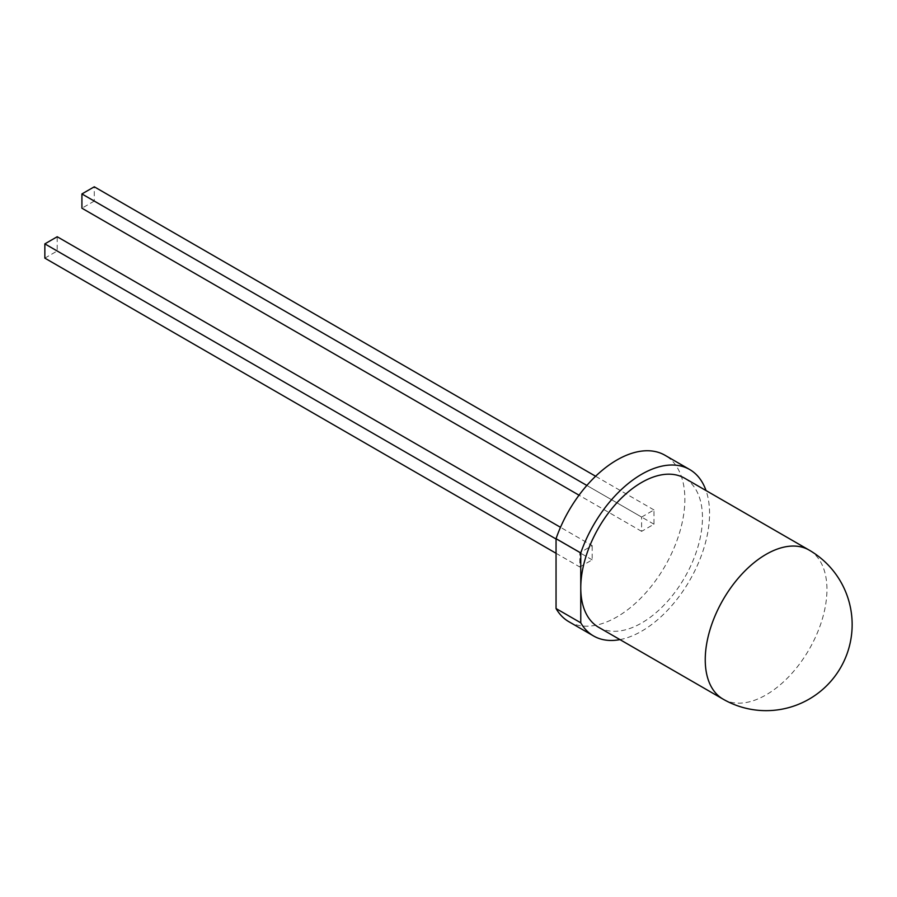 <?xml version="1.0" encoding="UTF-8"?>
<svg xmlns="http://www.w3.org/2000/svg" width="897" height="897" viewBox="0 0 897 897"><rect width="100%" height="100%" fill="white"/><g stroke="black" fill="none" stroke-linecap="round" stroke-linejoin="round"><path stroke-width="0.67" stroke-dasharray="4.49 3.36" d="M568.855 621.699A96.102 55.479 120 0 0 616.901 616.945A96.102 55.479 120 0 0 679.691 532.257A96.102 55.479 120 0 0 664.957 455.25M619.973 639.617A96.102 55.479 120 0 0 641.613 631.208A96.102 55.479 120 0 0 706.029 490.569M598.591 627.272A86.056 49.683 120 0 0 641.613 623.011A86.056 49.683 120 0 0 697.832 547.17A86.056 49.683 120 0 0 684.646 478.213M641.613 517.076L653.969 509.945L653.969 524.207L641.613 531.349L641.613 517.076L586.851 485.456M556.05 553.281L579.832 567.005L579.832 552.743L592.188 545.611L560.49 527.301M579.832 567.005L592.188 559.874L592.188 545.611M44.85 258.134L57.206 251.003L57.206 236.741M592.188 559.874L57.206 251.003M556.05 539.007L579.832 552.743M641.613 531.349L579.025 495.2M653.969 524.207L94.275 201.074L94.275 186.8M94.275 201.074L81.919 208.205M653.969 509.945L595.608 476.251M723.072 699.133A86.056 49.683 120 0 0 766.094 694.872A86.056 49.683 120 0 0 826.944 589.475A86.056 49.683 120 0 0 809.128 550.085"/><path stroke-width="1.35" d="M706.029 490.569A96.102 55.479 120 0 0 689.67 469.512L664.957 455.25A96.102 55.479 120 0 0 616.901 460.004A96.102 55.479 120 0 0 556.05 538.682L556.05 608.536A96.102 55.479 120 0 0 568.855 621.699L593.567 635.973A96.102 55.479 120 0 0 619.973 639.617M556.05 608.536L580.763 622.81A96.102 55.479 120 0 0 593.567 635.973M689.67 469.512A96.102 55.479 120 0 0 641.613 474.278A96.102 55.479 120 0 0 580.763 552.944L580.763 587.871A86.056 49.683 120 0 0 598.591 627.272L723.072 699.133A86.056 86.056 0 0 0 852.15 624.615A86.056 86.056 0 0 0 809.128 550.085A86.056 49.683 120 0 0 766.094 554.346A86.056 49.683 120 0 0 705.244 659.744A86.056 49.683 120 0 0 723.072 699.133M809.128 550.085L684.646 478.213A86.056 49.683 120 0 0 641.613 482.474A86.056 49.683 120 0 0 580.763 587.871L580.763 622.81M580.763 552.944L556.05 538.682M556.05 553.281L44.85 258.134L44.85 243.872L57.206 236.741L560.49 527.301M44.85 243.872L556.05 539.007M586.851 485.456L81.919 193.943L81.919 208.205L579.025 495.2M595.608 476.251L94.275 186.8L81.919 193.943"/></g></svg>
